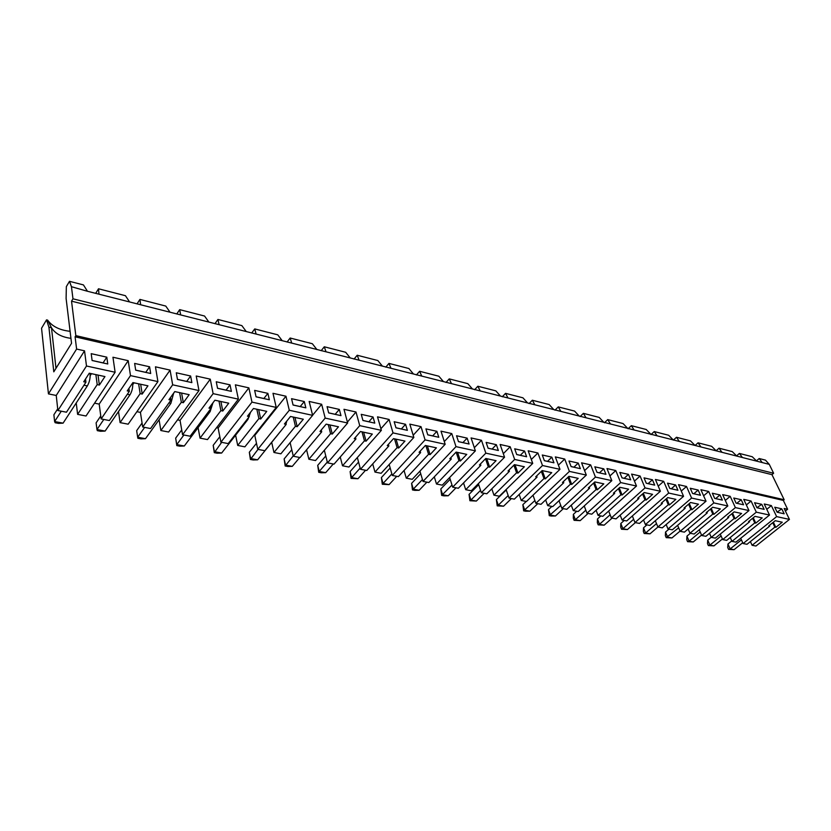 <?xml version="1.0" encoding="UTF-8"?>
<svg xmlns="http://www.w3.org/2000/svg" width="831" height="831" viewBox="0 0 831 831"><rect width="100%" height="100%" fill="white"/><g stroke="black" fill="none" stroke-linecap="round" stroke-linejoin="round"><path stroke-width="1.25" d="M676.476 437.272L679.332 441.458L695.048 445.458L690.478 440.866L676.476 437.272L673.349 440.108M679.332 441.458L87.307 291.224L71.445 286.695L69.492 281.325L83.432 284.908L87.11 290.684M72.972 298.817L773.63 473.265L771.957 474.646L71.539 301.175L72.972 298.817L71.445 286.695M773.63 473.265L769.277 464.352L765.476 460.135L759.191 458.525L762.235 462.566L769.277 464.352M762.235 462.566L695.048 445.458M700.969 446.964L698.061 442.819L711.658 446.309L716.229 450.849M784.163 513.787L781.763 508.821L774.741 507.242L777.141 512.228L784.163 513.787M777.12 512.187L781.763 508.821M773.37 522.19L775.822 527.353L782.262 522.221L775.23 520.705L768.789 525.867L769.766 526.075L746.996 544.295L743.101 543.536L740.712 538.291M721.983 452.313L719.023 448.2L732.236 451.597L736.806 456.084M736.578 455.855L739.393 453.435L752.242 456.738L756.802 461.174M739.393 453.435L742.395 457.507M766.774 509.32L771.365 505.591L776.642 516.612L743.101 543.536M769.423 525.358L769.766 526.075M71.539 301.175L75.829 335.631L75.091 336.804L76.608 349.051L84.544 350.838L86.486 366.004L115.114 372.257L112.954 357.237L128.213 360.675L130.488 375.612L157.921 381.595L155.449 366.814L170.085 370.117L172.661 384.815L198.973 390.56L196.22 376.007L210.274 379.165L213.12 393.645L238.383 399.15L235.37 384.826L248.864 387.859L251.97 402.121L276.235 407.419L272.984 393.302L285.957 396.221L289.292 410.265L312.633 415.355L309.163 401.446L321.649 404.261L325.191 418.097L347.649 423L343.982 409.299L356 411.999L359.74 425.638L381.356 430.354L377.513 416.85L389.095 419.458L393.011 432.899L413.848 437.449L409.828 424.132L421.005 426.646L425.077 439.89L445.167 444.284L441.001 431.154L451.773 433.585L456.001 446.642L475.384 450.869L471.073 437.937L481.481 440.274L485.834 453.155L504.552 457.237L500.127 444.481L510.182 446.746L514.649 459.439L532.733 463.386L528.184 450.797L537.906 452.988L542.498 465.516L559.98 469.328L555.326 456.915L564.716 459.034L569.412 471.395L586.322 475.083L581.565 462.825L590.664 464.882L595.443 477.077L611.813 480.64L606.973 468.549L615.781 470.533L620.643 482.572L636.494 486.031L631.57 474.096L640.099 476.018L645.043 487.901L660.396 491.246L655.399 479.466L663.668 481.326L668.685 493.053L683.56 496.304L678.512 484.67L686.52 486.478L691.6 498.06L706.028 501.207L700.907 489.719L708.687 491.474L713.829 502.911L727.821 505.965L722.648 494.611L730.2 496.315L735.383 507.606L748.97 510.577L743.755 499.369L751.079 501.02L756.314 512.176L769.506 515.054L764.24 503.991L771.365 505.591M772.737 522.699L774.856 527.145L775.822 527.353M774.856 527.145L752.097 545.281L750.393 541.573M752.097 545.281L755.95 546.029L789.45 519.406L776.642 516.612M753.26 517.755L755.774 523.135L762.224 517.91L754.984 516.352L748.523 521.608L749.541 521.816L726.73 540.358L722.721 539.579L720.28 534.104M761.767 504.324L754.548 502.703L756.927 507.751L764.156 509.351L761.767 504.324L756.896 507.71M741.418 539.849L730.148 548.938L727.956 544.004L731.768 540.919M759.191 458.525L756.459 460.841M771.957 474.646L784.173 499.732L783.321 500.418L787.622 509.258L785.388 511.034M789.45 519.406L784.152 508.468L787.622 509.258M721.1 535.953L709.913 545.115L707.732 540.129L711.232 537.252M722.44 538.945L713.943 545.874L708.365 545.572L707.493 543.578L707.732 540.129M700.201 531.954L689.096 541.189L686.936 536.14L690.343 533.294M708.365 545.572L709.913 545.115L713.943 545.874M728.569 549.374L730.148 548.938L734.074 549.675L728.569 549.374L727.686 547.4L727.956 544.004M687.58 541.667L689.096 541.189L693.241 541.968L687.58 541.667L686.728 539.651L686.936 536.14M701.551 535.071L693.241 541.968M666.202 537.647L665.351 535.6L665.538 532.037L667.667 537.148L671.936 537.958L666.202 537.647L678.667 527.83M665.538 532.037L668.945 529.139M680.059 531.102L671.936 537.958M75.829 335.631L784.173 499.732M75.091 336.804L783.321 500.418M69.492 281.325L66.345 286.622L66.106 298.485L71.549 343.317L53.797 371.831L48.915 327.165L46.526 319.873L41.55 328.235L48.447 393.894L76.608 349.051M714.66 498.392L722.336 500.096L719.989 494.944L712.323 493.219L714.66 498.392M736.1 503.139L743.548 504.791L741.19 499.701L733.752 498.029L736.1 503.139M622.024 477.877L630.708 479.799L628.475 474.376L619.812 472.434L622.024 477.877M646.279 483.247L654.693 485.117L652.428 479.757L644.025 477.877L646.279 483.247L648.118 483.611L652.428 479.757M669.776 488.451L677.93 490.259L675.645 484.972L667.501 483.143L669.776 488.451M700.471 495.255L698.154 490.03L690.249 488.254L692.566 493.5L700.471 495.255M488.098 448.221L498.351 450.495L496.356 444.689L486.125 442.393L488.098 448.221M458.473 441.656L469.089 444.014L467.147 438.134L456.551 435.756L458.473 441.656M596.98 472.33L605.944 474.314L603.763 468.829L594.809 466.814L596.98 472.33M571.115 466.607L580.37 468.653L578.231 463.085L568.975 461.008L571.115 466.607M544.367 460.686L553.945 462.805L551.846 457.164L542.279 455.014L544.367 460.686M516.716 454.557L526.625 456.749L524.569 451.036L514.68 448.813L516.716 454.557M438.778 437.293L436.898 431.331L425.919 428.869L427.778 434.862L438.778 437.293M395.961 427.809L407.367 430.344L405.559 424.288L394.174 421.733L395.961 427.809M135.682 370.169L150.691 373.493L149.59 366.783L134.632 363.417L135.682 370.169M92.106 360.519L107.76 363.988L106.804 357.174L91.202 353.663L92.106 360.519M362.95 420.507L374.781 423.124L373.046 416.985L361.236 414.337L362.95 420.507M328.671 412.914L340.97 415.635L339.318 409.413L327.061 406.66L328.671 412.914M293.073 405.029L305.85 407.855L304.291 401.539L291.546 398.683L293.073 405.029M256.062 396.834L269.348 399.773L267.883 393.364L254.639 390.383L256.062 396.834M217.556 388.306L231.382 391.37L230.031 384.857L216.247 381.761L217.556 388.306M177.47 379.424L191.857 382.613L190.631 376.007L176.276 372.776L177.47 379.424M688.577 504.178L690.883 509.476L668.02 528.963L672.341 529.804L706.028 501.207M668.02 528.963L666.161 524.538M691.6 498.06L657.913 526.999L662.297 527.851L685.16 508.281L684.796 507.419M657.913 526.999L655.316 520.736M665.911 499.161L668.28 504.729L645.407 524.569L649.863 525.441L683.56 496.304M645.407 524.569L643.516 519.936M668.685 493.053L634.988 522.554L639.506 523.426L662.38 503.482L661.995 502.578M634.988 522.554L632.339 515.978M642.55 493.988L644.97 499.826L622.107 520.05L626.699 520.944L660.396 491.246M622.107 520.05L620.165 515.189M645.043 487.901L611.367 517.962L616.02 518.866L638.883 498.538L638.499 497.592M611.367 517.962L608.656 511.055M618.451 488.628L620.923 494.767L598.071 515.386L602.818 516.311L636.494 486.031M598.071 515.386L596.097 510.265M620.643 482.572L586.987 513.236L591.797 514.171L614.639 493.448L614.244 492.451M586.987 513.236L584.224 505.965M593.573 483.081L596.097 489.542L573.276 510.577L578.168 511.522L611.813 480.64M573.276 510.577L571.261 505.186M595.443 477.077L561.839 508.354L566.804 509.32L589.615 488.181L588.358 487.911L594.83 481.918L603.805 483.85L597.333 489.802L594.404 482.302M561.839 508.354L559.024 500.688M567.885 477.326L570.461 484.151L547.681 505.601L552.74 506.588L586.322 475.083M547.681 505.601L545.635 499.919M569.412 471.395L535.881 503.316L541.002 504.313L563.761 482.738L562.462 482.468L568.923 476.34L578.199 478.344L571.738 484.421L568.747 476.506M535.881 503.316L533.003 495.224M541.345 471.364L543.962 478.573L521.255 500.48L526.47 501.488L559.98 469.328M521.255 500.48L519.167 494.466M542.498 465.516L509.06 498.112L514.347 499.14L537.044 477.119L536.618 475.955M509.06 498.112L506.121 489.552M513.901 465.183L516.581 472.818L493.946 495.172L499.338 496.221L532.733 463.386M493.946 495.172L491.817 488.815M514.649 459.439L481.336 492.731L486.81 493.791L509.424 471.312L508.988 470.066M481.336 492.731L478.355 483.652M485.522 458.754L488.254 466.856L465.713 489.698L471.291 490.778L504.552 457.237M465.713 489.698L463.542 482.946M485.834 453.155L452.666 487.163L458.328 488.264L480.848 465.298L480.401 463.978M452.666 487.163L449.633 477.524M456.157 452.095L458.93 460.686L436.504 484.026L442.269 485.148L475.384 450.869M436.504 484.026L434.301 476.849M456.001 446.642L423.01 481.409L428.869 482.541L451.264 459.076L449.779 458.764L456.136 452.095L466.762 454.38L460.395 460.997L457.621 452.407M423.01 481.409L419.935 471.135M425.888 445.582L428.557 454.297L406.276 478.157L412.249 479.321L445.167 444.284M406.276 478.157L404.043 470.502M425.077 439.89L392.294 475.446L398.361 476.62L420.611 452.625L420.164 451.14M392.294 475.446L389.178 464.477M394.517 438.841L397.093 447.68L374.968 472.081L381.149 473.286L413.848 437.449M374.968 472.081L372.714 463.895M393.011 432.899L360.488 469.276L366.772 470.491L388.856 445.946L387.256 445.613L393.53 438.633L404.957 441.084L398.662 448.013L396.086 439.173M360.488 469.276L357.34 457.528M361.994 431.85L364.456 440.814L342.517 465.786L348.937 467.032L381.356 430.354M342.517 465.786L340.243 456.998M359.74 425.638L327.507 462.867L334.031 464.134L355.907 439.017L355.45 437.303M327.507 462.867L324.339 450.246M328.255 424.589L330.593 433.689L308.872 459.252L315.531 460.551L347.649 423M308.872 459.252L306.587 449.8M325.191 418.097L293.301 456.229L300.064 457.549L321.722 431.829L321.254 429.98M293.301 456.229L290.123 442.622M293.229 417.058L295.431 426.293L273.96 452.48L280.868 453.819L312.633 415.355M273.96 452.48L271.727 442.466M289.292 410.265L257.787 449.342L264.819 450.703L286.217 424.361L285.75 422.356M257.787 449.342L254.785 435.392L254.099 435.247M256.831 409.226L258.888 418.606L237.708 445.437L244.885 446.839L276.235 407.419M237.708 445.437L235.609 435.195M251.97 402.121L220.911 442.185L228.203 443.598L249.31 416.591L248.843 414.42M220.911 442.185L218.127 428.017L216.569 427.705M218.989 401.093L220.89 410.618L200.032 438.134L207.49 439.578L238.383 399.15M200.032 438.134L198.09 427.633M213.12 393.645L182.571 434.738L190.154 436.213L210.918 408.52L210.461 406.151M182.571 434.738L180.036 420.361L177.533 419.852M179.621 392.627L181.345 402.297L160.861 430.531L168.62 432.027L198.973 390.56M160.861 430.531L159.085 419.748M172.661 384.815L142.683 426.999L150.577 428.536L170.957 400.116L168.953 399.69L174.759 391.578L189.167 394.683L183.329 402.713L181.594 393.053M142.683 426.999L140.418 412.394L136.897 411.677M138.611 383.808L140.148 393.634L120.09 422.615L128.161 424.184L157.921 381.595M120.09 422.615L118.501 411.532M130.488 375.612L101.164 418.938L109.38 420.538L129.335 391.359L128.898 388.482M101.164 418.938L99.19 404.095L94.568 403.17M95.877 374.615L97.206 384.597L77.615 414.368L86.029 415.999L115.114 372.257M77.615 414.368L76.244 402.952M86.486 366.004L57.89 410.545L66.47 412.207L85.925 382.229L83.744 381.772L89.281 373.202L104.955 376.568L99.367 385.054L97.206 384.597M57.89 410.545L56.238 395.463L48.447 393.894M752.616 518.284L754.766 522.917L731.976 541.376L735.944 542.144L769.506 515.054M731.976 541.376L730.241 537.512M731.893 513.724L734.105 518.575L711.274 537.356L715.356 538.145L748.97 510.577M711.274 537.356L709.497 533.315M735.383 507.606L701.748 535.507L705.883 536.307L728.714 517.443L727.676 517.214L734.137 511.875L741.595 513.475L735.134 518.793L732.568 513.174M701.748 535.507L699.255 529.794M710.557 509.029L712.811 514.098L689.959 533.222L694.165 534.032L727.821 505.965M689.959 533.222L688.151 528.994M713.829 502.911L680.153 531.321L684.412 532.141L707.264 512.924L706.901 512.104M680.153 531.321L677.608 525.337M703.618 495.795L708.687 491.474M70.947 338.352C61.629 337.116 55.147 333.584 51.491 327.767L47.627 320.132L46.526 319.873M47.627 320.132C52.218 326.448 59.707 330.177 70.084 331.309M711.253 508.437L713.881 514.316L720.342 508.904L712.666 507.253L706.194 512.696L707.264 512.924M714.639 498.351L715.688 498.579L719.989 494.944M580.111 416.57L583.383 413.35L599.193 417.411L603.732 422.21M609.923 475.934L615.781 470.533M619.251 487.901L622.118 495.016L628.6 489.179L619.905 487.309L613.423 493.188L614.639 493.448M622.004 477.825L624.164 478.313L628.475 474.376M712.811 514.098L713.881 514.316M736.079 503.098L736.889 503.274L741.19 499.701M698.061 442.819L695.059 445.478M692.545 493.458L693.843 493.739L698.154 490.03M689.294 503.555L691.974 509.715L698.456 504.199L690.53 502.495L684.058 508.042L685.16 508.281M634.084 429.939L631.342 425.68L646.206 429.492L650.766 434.177M650.985 434.571L654.246 431.559L668.675 435.267L673.235 439.9M654.246 431.559L657.051 435.776M681.275 491.038L686.52 486.478M690.883 509.476L691.974 509.715M668.28 504.729L669.402 504.968L675.883 499.348L667.719 497.592L661.237 503.243L662.38 503.482M675.645 484.972L671.334 488.753L669.755 488.41M656.5 523.603L645.614 532.993L643.506 527.82L646.913 524.87M585.824 510.172L575.353 519.739L573.348 514.368L576.745 511.242M574.096 520.32L575.353 519.739L580.163 520.653L574.096 520.32L573.297 518.18L573.348 514.368M588.078 513.444L580.163 520.653M725.297 500.428L730.2 496.315M734.105 518.575L735.134 518.793M746.342 504.936L751.079 501.02M728.361 516.653L728.714 517.443M742.727 542.716L734.074 549.675M719.023 448.2L716.125 450.745M756.314 512.176L722.721 539.579M480.557 490.352L470.886 500.044L469.058 494.372L478.687 484.67M511.408 498.569L503.555 506.204L497.208 505.861L498.268 505.206L503.555 506.204M508.177 495.525L498.268 505.206L496.387 499.618L506.256 489.926M496.387 499.618L497.208 505.861M551.846 457.164L547.556 461.34L544.357 460.634M542.279 470.616L545.292 478.853L551.732 472.652L542.144 470.585L535.704 476.838L537.044 477.119M502.288 396.782L505.539 393.354L522.938 397.82L527.415 402.775M531.331 459.481L537.906 452.988M480.1 390.736L477.856 386.238L495.837 390.861L500.293 395.868M529.067 403.586L532.328 400.241L534.769 404.645M543.962 478.573L545.292 478.853M515.012 464.747L517.952 473.109L524.371 466.762L514.451 464.633L508.042 471.021L509.424 471.312M516.695 454.505L520.289 455.305L524.569 451.036M503.316 453.684L510.182 446.746M505.539 393.354L507.886 397.81M516.581 472.818L517.952 473.109M486.81 458.691L489.667 467.157L496.065 460.675L485.803 458.473L479.414 464.996L480.848 465.298M488.088 448.169L492.087 449.052L496.356 444.689M446.008 382.468L449.228 378.884L467.822 383.662L472.257 388.731M474.335 447.712L481.481 440.274M554.994 410.182L558.266 406.899L574.574 411.085L579.093 415.936M477.856 386.238L474.626 389.739M488.254 466.856L489.667 467.157M596.959 472.278L599.452 472.839L603.763 468.829M596.097 489.542L597.333 489.802M589.21 487.132L589.615 488.181M584.588 470.606L590.664 464.882M583.383 413.35L585.99 417.692M571.094 466.555L573.93 467.178L578.231 463.085M570.461 484.151L571.738 484.421M563.345 481.637L563.761 482.738M558.401 465.121L564.716 459.034M532.328 400.241L549.166 404.562L553.675 409.465M558.266 406.899L560.79 411.272M458.452 441.604L462.909 442.591L467.147 438.134M458.93 460.686L460.395 460.997M450.818 457.673L451.264 459.076M444.305 441.562L451.773 433.585M449.228 378.884L451.368 383.413M416.414 374.937L419.613 371.28L438.851 376.225L443.245 381.346M551.244 516.03L549.27 515.656L548.502 509.6L550.465 515.054L555.43 515.989L551.244 516.03M549.27 515.656L560.769 505.435M548.502 509.6L551.888 506.422M563.325 508.645L555.43 515.989M525.701 511.221L523.655 510.836L522.855 504.687L524.787 510.203L529.898 511.169L525.701 511.221M523.655 510.836L534.894 500.553M522.855 504.687L526.241 501.446M537.782 503.679L529.898 511.169M469.899 500.729L470.886 500.044L476.34 501.072L469.899 500.729L469.058 494.372M443.931 495.847L441.677 495.421L440.804 488.96L442.58 494.705L448.221 495.775L443.931 495.847M441.677 495.421L451.991 485.024M440.804 488.96L450.184 479.269M414.835 490.373L412.498 489.937L411.605 483.362L413.308 489.189L419.146 490.29L414.835 490.373M412.498 489.937L422.449 479.539M411.605 483.362L420.694 473.701M98.027 375.082L99.367 385.054M427.404 445.915L430.084 454.619L436.41 447.847L425.399 445.478L419.073 452.303L420.611 452.625M385.781 367.146L388.96 363.407L390.861 368.008M388.96 363.407L408.873 368.517L413.236 373.711M419.613 371.28L421.639 375.851M358.971 359.896L357.205 355.242L377.835 360.54L382.146 365.796M380.899 428.744L389.095 419.458M137.022 303.876L139.92 299.42L140.584 304.291M95.69 293.353L98.515 288.783L125.439 295.701L129.231 301.404M363.625 432.193L366.087 441.157L372.33 434.073L360.477 431.518L354.255 438.675L355.907 439.017M362.929 420.444L368.891 421.764L373.046 416.985M357.205 355.242L354.058 359.075M321.171 350.713L324.287 346.787L345.675 352.282L349.944 357.59M329.949 424.953L332.286 434.052L338.466 426.791L326.168 424.142L320.008 431.466L321.722 431.829M328.661 412.851L335.194 414.305L339.318 409.413M324.287 346.787L325.908 351.471M287.069 342.04L290.154 338.02L312.342 343.722L316.549 349.093M294.984 417.432L297.186 426.667L303.305 419.229L290.518 416.476L284.431 423.987L286.217 424.361M293.063 404.967L300.22 406.556L304.291 401.539M290.154 338.02L291.608 342.746M251.689 333.034L254.733 328.92L277.751 334.831L281.896 340.274M258.659 409.621L260.716 419.001L266.751 411.366L253.455 408.509L247.451 416.206L249.31 416.591M256.052 396.771L263.863 398.506L267.883 393.364M254.733 328.92L256.01 333.678M214.938 323.685L217.93 319.468L241.852 325.607L245.924 331.112M220.89 401.498L222.791 411.023L228.743 403.191L214.897 400.21L208.986 408.114L210.918 408.52M217.545 388.243L226.063 390.134L230.031 384.857M217.93 319.468L219.031 324.267M176.743 313.973L179.693 309.641L204.551 316.029L208.539 321.597M177.46 379.362L186.736 381.419L190.631 376.007M179.693 309.641L180.587 314.482M139.92 299.42L165.774 306.068L169.68 311.698M140.418 412.394L170.085 370.117M48.915 327.165L51.491 327.767L55.989 368.32M98.515 288.783L98.941 293.696M389.074 484.618L382.312 484.255L383.029 483.476L389.074 484.618L396.761 476.308M391.858 473.888L383.029 483.476L381.387 477.565L382.312 484.255M357.943 478.749L351.066 478.386L351.679 477.565L357.943 478.749L365.567 470.263M360.166 468.071L351.679 477.565L350.111 471.572L351.066 478.386M325.69 472.662L321.296 472.787L318.709 472.299L319.208 471.447L325.69 472.662L333.252 463.989M318.709 472.299L317.712 465.36L319.208 471.447L327.31 462.078M317.712 465.36L325.773 455.99M287.858 466.492L285.168 465.994L284.14 458.92L285.552 465.1L292.273 466.368L287.858 466.492M285.168 465.994L293.229 455.918M284.14 458.92L291.785 449.737M321.493 429.7L321.327 430.271M253.175 459.969L250.391 459.45L249.321 452.251L250.64 458.515L257.62 459.823L253.175 459.969M250.391 459.45L258.005 449.384M249.321 452.251L256.488 443.307M286.768 421.099L286.061 423.717M285.23 425.565L257.62 459.823M217.182 453.207L214.294 452.666L213.193 445.323L214.408 451.68L221.648 453.04L217.182 453.207M214.294 452.666L221.669 442.331M213.193 445.323L219.831 436.711M250.609 412.155L247.929 419.437L221.648 453.04M179.808 446.174L176.806 445.613L175.663 438.124L176.774 444.585L184.295 445.998L179.808 446.174M176.806 445.613L176.774 444.585L183.911 434.997M175.663 438.124L181.729 429.939M212.944 402.827L210.16 411.553L184.295 445.998M140.979 438.872L137.853 438.29L137.655 437.21L145.477 438.685L140.979 438.872M142.07 423.021L136.668 430.645L137.655 437.21L144.656 427.383M173.679 393.084L170.874 403.357L145.477 438.685M100.582 431.279L97.341 430.666L96.967 429.534L105.111 431.071L100.582 431.279M100.769 415.967L96.105 422.875L96.967 429.534L103.813 419.458M132.69 382.914C133.012 387.267 132.108 391.235 129.968 394.818L105.111 431.071M58.554 423.374L55.168 422.74L54.607 421.546L63.083 423.145L58.554 423.374M57.703 408.831L53.89 414.783L54.607 421.546L61.286 411.2M89.187 373.358L90.101 373.555C90.413 378.012 89.488 382.135 87.348 385.927L63.083 423.145M604.147 525.171L598.164 524.849L599.483 524.288L604.147 525.171L612.073 518.108M598.164 524.849L597.354 522.73L597.447 518.991L599.483 524.288L610.11 514.773M627.415 529.565L621.526 529.243L622.897 528.703L627.415 529.565L635.351 522.626M621.526 529.243L620.695 527.145L620.819 523.468L622.897 528.703L633.658 519.25M650.008 533.824L644.191 533.502L645.614 532.993L650.008 533.824L657.934 527.01M644.191 533.502L643.35 531.435L643.506 527.82M620.819 523.468L624.226 520.466M597.447 518.991L600.844 515.926M620.923 494.767L622.118 495.016M644.97 499.826L646.134 500.065L652.605 494.341L644.191 492.534L637.709 498.299L638.883 498.538M643.329 493.292L646.134 500.065M666.659 498.517L669.402 504.968M627.613 428.287L623.063 423.55L607.731 419.613L610.411 423.903M631.342 425.68L628.07 428.765M607.731 419.613L604.459 422.761M634.458 481.107L640.099 476.018M658.235 486.145L663.668 481.326M181.345 402.297L183.329 402.713M140.668 384.254L142.215 394.071L147.939 385.813L132.918 382.582L127.236 390.913L129.335 391.359M135.671 370.107L145.768 372.35L149.59 366.783M427.757 434.81L432.681 435.901L436.898 431.331M395.94 427.757L401.363 428.962L405.559 424.288M397.093 447.68L398.662 448.013M413.184 435.247L421.005 426.646M347.4 422.075L356 411.999M312.601 415.23L321.649 404.261M254.785 435.392L285.957 396.221M218.127 428.017L248.864 387.859M180.036 420.361L210.274 379.165M99.19 404.095L128.213 360.675M56.238 395.463L84.544 350.838M426.895 482.157L419.146 490.29M456.011 487.807L448.221 495.775M484.161 493.282L476.34 501.072M140.148 393.634L142.215 394.071M85.52 379.019L85.925 382.229M220.89 410.618L222.791 411.023M170.511 397.509L170.957 400.116M258.888 418.606L260.716 419.001M295.431 426.293L297.186 426.667M330.593 433.689L332.286 434.052M364.456 440.814L366.087 441.157M428.557 454.297L430.084 454.619M388.399 444.346L388.856 445.946M381.387 477.565L390.175 467.967M174.801 391.588L173.679 393.167M133.999 382.821L132.804 384.576M91.483 373.67L90.195 375.654M92.096 360.457L103.075 362.887L106.804 357.174M299.752 457.486L292.273 466.368M350.111 471.572L358.556 462.067M754.766 522.917L755.774 523.135M749.188 521.068L749.541 521.816M247.929 419.437L247.202 419.291M210.16 411.553L208.851 411.283M170.874 403.357L168.932 402.952M129.968 394.818L127.34 394.268M87.348 385.927L83.983 385.22"/></g></svg>
